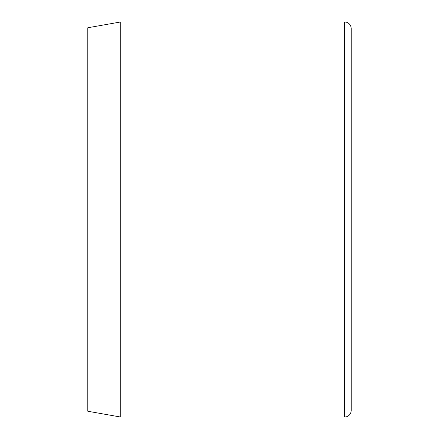 <?xml version="1.0" encoding="UTF-8"?>
<svg xmlns="http://www.w3.org/2000/svg" width="439" height="439" viewBox="0 0 439 439"><rect width="100%" height="100%" fill="white"/><g stroke="black" fill="none" stroke-linecap="round" stroke-linejoin="round"><path stroke-width="0.66" d="M120.725 21.95L87.8 27.756L87.8 411.244L120.725 417.05L120.725 21.95L344.615 21.95L346.651 22.274C349.515 23.377 351.035 25.467 351.2 28.535L351.2 410.465C351.035 413.533 349.515 415.623 346.651 416.726L344.615 417.05L344.615 21.95M351.2 390.71L351.2 48.29M120.725 417.05L344.615 417.05"/></g></svg>
